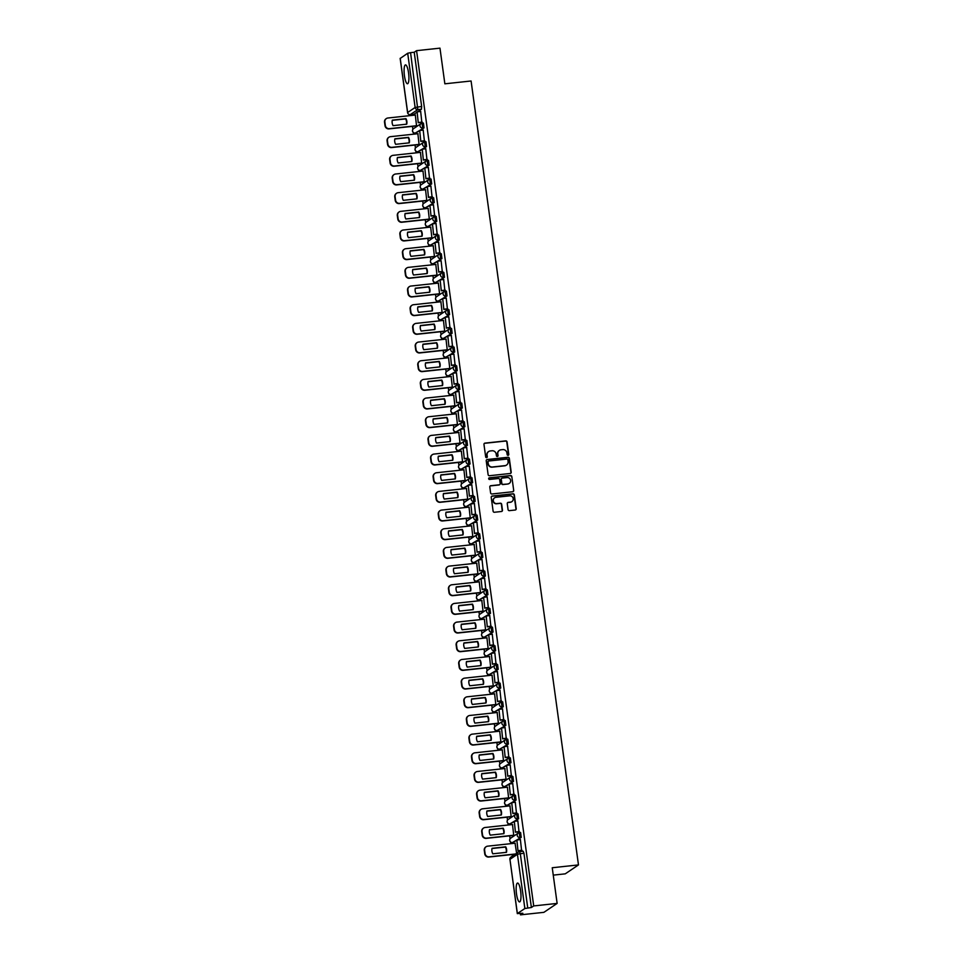 <?xml version="1.0" encoding="UTF-8"?>
<svg xmlns="http://www.w3.org/2000/svg" width="963" height="963" viewBox="0 0 963 963"><rect width="100%" height="100%" fill="white"/><g stroke="black" fill="none" stroke-linecap="round" stroke-linejoin="round"><path stroke-width="1.44" d="M508.079 455.318A0.831 0.807 56 0 0 508.777 454.416L507.068 441.933A1.192 1.156 56 0 0 505.744 440.885L484.967 443.124A1.192 1.156 56 0 0 483.968 444.425L485.677 456.907A0.831 0.807 56 0 0 486.953 457.509A0.831 0.807 56 0 0 487.302 456.727L487.073 455.114A3.816 3.683 56 0 1 490.251 450.961L491.985 450.768A3.816 3.683 56 0 1 496.198 454.127L496.414 455.74A0.831 0.807 56 0 0 497.69 456.354A0.831 0.807 56 0 0 498.04 455.571L497.811 453.958A3.816 3.683 56 0 1 500.989 449.793L502.722 449.613A3.816 3.683 56 0 1 506.935 452.971L507.152 454.584A0.831 0.807 56 0 0 508.079 455.318M508.295 455.27A0.831 0.807 56 0 0 508.512 454.596L506.803 442.113A1.192 1.156 56 0 0 505.479 441.066L484.702 443.305A1.192 1.156 56 0 0 484.329 443.401M486.821 457.581A0.831 0.807 56 0 0 487.037 456.907L487.073 455.114M497.558 456.426A0.831 0.807 56 0 0 497.775 455.752L497.811 453.958M408.565 72.935A9.486 2.215 -96.1 0 0 405.483 64.894A9.486 2.215 -96.1 0 0 404.436 75.716A9.486 2.215 -96.1 0 0 407.518 83.757A9.486 2.215 -96.1 0 0 408.565 72.935M520.634 891.1A9.486 2.215 -96.1 0 0 517.552 883.047A9.486 2.215 -96.1 0 0 516.505 893.881A9.486 2.215 -96.1 0 0 519.587 901.922A9.486 2.215 -96.1 0 0 520.634 891.1M508.067 509.596A1.192 1.156 56 0 0 509.391 510.643L515.217 510.017A1.192 1.156 56 0 0 516.216 508.717L514.314 494.862A1.192 1.156 56 0 0 513.002 493.802L492.213 496.041A1.192 1.156 56 0 0 491.226 497.341L493.116 511.209A1.192 1.156 56 0 0 494.44 512.256L501.482 511.497A1.192 1.156 56 0 0 502.469 510.197L501.663 504.263A1.192 1.156 56 0 0 500.339 503.216L496.848 503.589A3.19 3.082 56 0 1 494.633 497.799A3.19 3.082 56 0 1 495.993 497.305L509.668 495.837A3.19 3.082 56 0 1 511.883 501.627A3.19 3.082 56 0 1 510.534 502.12L508.247 502.361A1.192 1.156 56 0 0 507.26 503.661L508.067 509.596M416.57 50.666L439.971 48.15L444.858 83.817L471.088 80.988L578.474 864.918L552.244 867.747L557.132 903.414L533.719 905.93L416.57 50.666L414.222 52.255L410.575 52.64L417.81 109.613L410.178 114.669M510.209 473.483A1.192 1.156 56 0 0 511.209 472.183L509.307 458.316A1.192 1.156 56 0 0 507.995 457.269L487.206 459.507A1.192 1.156 56 0 0 486.219 460.808L488.121 474.675A1.192 1.156 56 0 0 489.433 475.722L510.209 473.483M511.81 476.589L513.712 490.456A1.192 1.156 56 0 1 512.713 491.744L491.937 493.983A1.192 1.156 56 0 1 490.612 492.936L489.806 487.001A1.192 1.156 56 0 1 490.805 485.701L499.231 484.798A1.192 1.156 56 0 0 500.218 483.498L499.677 479.562A1.192 1.156 56 0 0 498.365 478.515L489.589 479.454A0.831 0.807 56 0 1 489.011 477.949A0.831 0.807 56 0 1 489.373 477.817L510.498 475.541A1.192 1.156 56 0 1 511.81 476.589L513.712 490.456M557.132 903.414L543.902 912.334L520.501 914.85L520.321 913.538M410.876 114.609L411.008 115.512M412.489 126.358L412.886 129.307M413.332 132.545L413.56 134.194M415.041 145.028L415.45 147.977M415.896 151.215L416.112 152.864M417.605 163.698L418.002 166.647M418.448 169.885L418.676 171.534M420.157 182.368L420.566 185.317M421.012 188.555L421.228 190.205M422.721 201.05L423.118 203.987M423.564 207.226L423.792 208.875M425.273 219.72L425.682 222.658M426.128 225.896L426.344 227.545M427.837 238.391L428.234 241.328M428.679 244.566L428.908 246.215M430.389 257.061L430.798 259.998M431.243 263.236L431.46 264.885M432.953 275.731L433.35 278.668M433.795 281.906L434.024 283.555M435.505 294.401L435.914 297.35M436.347 300.576L436.576 302.226M438.069 313.071L438.466 316.02M438.911 319.247L439.14 320.896M440.621 331.741L441.03 334.691M441.463 337.917L441.692 339.566M443.185 350.412L443.582 353.361M444.027 356.587L444.256 358.236M445.737 369.082L446.146 372.031M446.579 375.257L446.808 376.906M448.289 387.752L448.698 390.701M449.143 393.927L449.372 395.576M450.853 406.422L451.25 409.371M451.695 412.597L451.924 414.246M453.404 425.092L453.814 428.041M454.259 431.268L454.476 432.917M455.968 443.762L456.366 446.712M456.811 449.938L457.04 451.587M458.52 462.433L458.93 465.382M459.375 468.62L459.592 470.257M461.084 481.103L461.482 484.052M461.927 487.29L462.156 488.927M463.636 499.773L464.046 502.722M464.491 505.96L464.708 507.597M466.2 518.443L466.598 521.392M467.043 524.63L467.272 526.279M468.752 537.113L469.162 540.062M469.607 543.301L469.824 544.95M471.316 555.783L471.714 558.733M472.159 561.971L472.388 563.62M473.868 574.454L474.278 577.403M474.711 580.641L474.94 582.29M476.432 593.136L476.829 596.073M477.275 599.311L477.504 600.96M478.984 611.806L479.393 614.743M479.827 617.981L480.056 619.63M481.548 630.476L481.945 633.413M482.391 636.651L482.619 638.3M484.1 649.146L484.509 652.083M484.943 655.322L485.171 656.971M486.652 667.816L487.061 670.754M487.507 673.992L487.735 675.641M489.216 686.487L489.613 689.424M490.059 692.662L490.287 694.311M491.768 705.157L492.177 708.106M492.623 711.332L492.839 712.981M494.332 723.827L494.729 726.776M495.175 730.002L495.403 731.651M496.884 742.497L497.293 745.446M497.739 748.672L497.955 750.321M499.448 761.167L499.845 764.116M500.291 767.342L500.519 768.992M502 779.837L502.409 782.787M502.855 786.013L503.071 787.662M504.564 798.508L504.961 801.457M505.406 804.683L505.635 806.332M507.116 817.178L507.525 820.127M507.97 823.353L508.187 825.002M509.68 835.848L510.077 838.797M510.522 842.023L510.751 843.672M512.232 854.518L512.448 856.059M553.256 875.126L565.245 873.838L578.474 864.918M533.719 905.93L531.383 907.507L524.859 908.518L517.372 913.562L522.837 913.273L520.501 914.85M414.222 52.255L421.65 106.472L421.457 109.216L417.653 111.78M416.823 112.334L413.97 114.26L410.322 114.657A2.432 2.347 56 0 1 407.638 112.515L415.125 107.471L407.698 53.254L410.575 52.64M400.235 58.43L407.698 53.254M416.546 125.924L415.318 115.054M421.83 122.325L420.662 111.455M424.394 140.995L423.214 130.125M419.098 144.594L417.87 133.725M426.946 159.665L425.778 148.796M421.662 163.265L420.434 152.395M429.51 178.336L428.33 167.466M424.214 181.935L422.986 171.065M432.062 197.018L430.894 186.136M426.778 200.605L425.55 189.735M434.614 215.688L433.446 204.806M429.329 219.275L428.102 208.405M437.178 234.358L435.998 223.476M431.893 237.945L430.666 227.075M439.73 253.028L438.562 242.146M434.445 256.615L433.218 245.746M442.294 271.698L441.114 260.817M437.009 275.286L435.782 264.416M444.846 290.369L443.678 279.487M439.561 293.956L438.334 283.086M447.41 309.039L446.23 298.157M442.125 312.626L440.885 301.756M449.962 327.709L448.794 316.827M444.677 331.308L443.449 320.426M452.526 346.379L451.346 335.497M447.241 349.978L446.001 339.096M455.078 365.049L453.91 354.167M449.793 368.648L448.565 357.779M457.642 383.719L456.462 372.837M452.357 387.319L451.117 376.449M460.194 402.39L459.026 391.508M454.909 405.989L453.681 395.119M462.758 421.06L461.578 410.178M457.461 424.659L456.233 413.789M465.31 439.73L464.142 428.848M460.025 443.329L458.797 432.459M467.874 458.4L466.694 447.53M462.577 461.999L461.349 451.129M470.426 477.07L469.258 466.2M465.141 480.669L463.913 469.8M472.977 495.74L471.81 484.871M467.693 499.34L466.465 488.47M475.541 514.411L474.362 503.541M470.257 518.01L469.029 507.14M478.093 533.081L476.926 522.211M472.809 536.68L471.581 525.81M480.657 551.751L479.478 540.881M475.373 555.35L474.145 544.48M483.209 570.421L482.042 559.551M477.925 574.02L476.697 563.15M485.773 589.091L484.594 578.221M480.489 592.69L479.249 581.821M488.325 607.773L487.158 596.891M483.041 611.361L481.813 600.491M490.889 626.444L489.71 615.562M485.605 630.031L484.365 619.161M493.441 645.114L492.274 634.232M488.157 648.701L486.929 637.831M496.005 663.784L494.826 652.902M490.721 667.371L489.481 656.501M498.557 682.454L497.39 671.572M493.273 686.041L492.045 675.171M501.121 701.124L499.941 690.242M495.825 704.711L494.597 693.841M503.673 719.794L502.505 708.912M498.389 723.394L497.161 712.512M506.237 738.465L505.057 727.583M500.941 742.064L499.713 731.182M508.789 757.135L507.621 746.253M503.505 760.734L502.277 749.852M511.341 775.805L510.173 764.923M506.057 779.404L504.829 768.534M513.905 794.475L512.725 783.593M508.62 798.074L507.393 787.204M516.457 813.145L515.289 802.263M511.172 816.744L509.945 805.875M519.021 831.815L517.841 820.933M513.736 835.415L512.509 824.545M521.573 850.485L520.405 839.616M516.613 853.242L515.061 843.215M519.382 832.718L520.61 832.562L521.2 837.377L517.408 839.929M516.565 840.494L512.268 842.577M516.83 814.036L518.046 813.891L518.636 818.706L514.844 821.258M514.013 821.824L509.716 823.907M514.266 795.366L515.494 795.221L516.084 800.036L512.292 802.588M511.449 803.154L507.152 805.237M511.714 776.696L512.93 776.551L513.52 781.366L509.728 783.918M508.897 784.484L504.6 786.554M509.15 758.025L510.378 757.881L510.968 762.696L507.176 765.248M506.333 765.814L502.036 767.884M506.598 739.355L507.826 739.211L508.404 744.026L504.612 746.578M503.781 747.144L499.484 749.214M504.046 720.685L505.262 720.541L505.852 725.356L502.06 727.908M501.217 728.473L496.92 730.544M501.482 702.015L502.71 701.871L503.288 706.686L499.496 709.237M498.665 709.803L494.368 711.874M498.93 683.345L500.146 683.2L500.736 688.015L496.944 690.567M496.101 691.133L491.804 693.204M496.366 664.675L497.594 664.53L498.184 669.333L494.38 671.897M493.55 672.463L489.252 674.533M493.814 646.004L495.03 645.86L495.62 650.663L491.828 653.227M490.986 653.793L486.7 655.863M491.25 627.334L492.478 627.19L493.068 631.993L489.264 634.557M488.434 635.123L484.136 637.193M488.698 608.664L489.914 608.508L490.504 613.323L486.712 615.887M485.87 616.452L481.584 618.523M486.134 589.994L487.362 589.838L487.952 594.653L484.148 597.216M483.318 597.782L479.02 599.853M483.582 571.324L484.798 571.167L485.388 575.982L481.596 578.546M480.766 579.112L476.468 581.183M481.019 552.654L482.246 552.497L482.836 557.312L479.044 559.876M478.202 560.43L473.904 562.512M478.467 533.984L479.682 533.827L480.272 538.642L476.48 541.206M475.65 541.76L471.352 543.842M475.903 515.313L477.13 515.157L477.72 519.972L473.928 522.536M473.086 523.09L468.788 525.172M473.351 496.643L474.566 496.487L475.156 501.302L471.364 503.866M470.534 504.419L466.236 506.502M470.787 477.973L472.014 477.817L472.604 482.632L468.812 485.183M467.97 485.749L463.672 487.832M468.235 459.303L469.463 459.146L470.04 463.961L466.248 466.513M465.418 467.079L461.121 469.162M465.671 440.633L466.899 440.476L467.488 445.291L463.697 447.843M462.854 448.409L458.557 450.491M463.119 421.963L464.347 421.806L464.924 426.621L461.133 429.173M460.302 429.739L456.005 431.821M460.567 403.28L461.783 403.136L462.372 407.951L458.581 410.503M457.738 411.069L453.441 413.151M458.003 384.61L459.231 384.466L459.82 389.281L456.017 391.833M455.186 392.398L450.889 394.469M455.451 365.94L456.667 365.796L457.256 370.611L453.465 373.163M452.622 373.728L448.337 375.799M452.887 347.27L454.115 347.125L454.705 351.94L450.901 354.492M450.07 355.058L445.773 357.129M450.335 328.6L451.551 328.455L452.141 333.27L448.349 335.822M447.506 336.388L443.221 338.458M447.771 309.93L448.999 309.785L449.589 314.6L445.785 317.152M444.954 317.718L440.657 319.788M445.219 291.259L446.435 291.115L447.025 295.93L443.233 298.482M442.402 299.048L438.105 301.118M442.655 272.589L443.883 272.445L444.473 277.248L440.681 279.812M439.838 280.377L435.541 282.448M440.103 253.919L441.319 253.775L441.909 258.578L438.117 261.142M437.286 261.707L432.989 263.778M437.539 235.249L438.767 235.104L439.357 239.907L435.565 242.471M434.722 243.037L430.425 245.108M434.987 216.579L436.203 216.434L436.793 221.237L433.001 223.801M432.17 224.367L427.873 226.437M432.423 197.909L433.651 197.752L434.241 202.567L430.449 205.131M429.606 205.697L425.309 207.767M429.871 179.238L431.099 179.082L431.677 183.897L427.885 186.461M427.054 187.027L422.757 189.097M427.307 160.568L428.535 160.412L429.125 165.227L425.333 167.791M424.49 168.356L420.193 170.427M424.755 141.898L425.983 141.742L426.561 146.557L422.769 149.121M421.938 149.674L417.641 151.757M422.203 123.228L423.419 123.071L424.009 127.886L420.217 130.45M419.374 131.004L415.077 133.087M531.383 907.507L523.956 853.29L523.162 851.232L519.587 851.641M499.243 450.479A3.816 3.683 56 0 0 497.546 454.139M488.506 451.635A3.816 3.683 56 0 0 486.809 455.294M510.583 473.375A1.192 1.156 56 0 0 510.944 472.364L509.042 458.496A1.192 1.156 56 0 0 507.73 457.449L486.941 459.688A1.192 1.156 56 0 0 486.58 459.796M507.862 459.784A0.831 0.807 56 0 0 506.947 459.05L488.71 461.012A0.831 0.807 56 0 0 488.012 461.927L488.241 463.624A3.816 3.683 56 0 0 492.454 466.995L504.925 465.647A3.816 3.683 56 0 0 508.103 461.494L507.862 459.784M488.229 461.253A0.831 0.807 56 0 0 487.747 462.108L488.012 461.927M506.406 465.141A3.816 3.683 56 0 1 504.66 465.827L492.189 467.163A3.816 3.683 56 0 1 487.976 463.805L487.747 462.108M513.086 491.648A1.192 1.156 56 0 0 513.448 490.624M499.592 484.69A1.192 1.156 56 0 1 498.966 484.979L490.54 485.882A1.192 1.156 56 0 0 490.167 485.99M511.546 476.769A1.192 1.156 56 0 0 510.234 475.722L489.108 477.997A0.831 0.807 56 0 0 488.891 478.045M507.97 483.859A3.19 3.082 56 0 0 510.45 479.658A3.19 3.082 56 0 0 507.116 477.576L502.289 478.093A1.192 1.156 56 0 0 501.302 479.393L501.831 483.33A1.192 1.156 56 0 0 503.155 484.377L507.706 484.04A3.19 3.082 56 0 0 509.198 483.45M501.663 478.37A1.192 1.156 56 0 0 501.037 479.574L501.302 479.393M507.706 484.04L502.891 484.558A1.192 1.156 56 0 1 501.579 483.498L501.037 479.574M511.75 501.711A3.19 3.082 56 0 1 510.27 502.301L507.983 502.542A1.192 1.156 56 0 0 507.621 502.65M494.501 497.895A3.19 3.082 56 0 0 496.583 503.769L496.848 503.589M501.843 511.389A1.192 1.156 56 0 0 502.205 510.378L501.398 504.443A1.192 1.156 56 0 0 500.074 503.396L496.583 503.769M515.59 509.909A1.192 1.156 56 0 0 515.951 508.897L514.049 495.03A1.192 1.156 56 0 0 512.737 493.983L491.949 496.222A1.192 1.156 56 0 0 491.587 496.33M416.666 125.912L389.028 128.886A3.647 3.527 -124 0 1 385.007 125.684L384.526 122.205A3.647 3.527 56 0 1 386.187 118.69M406.422 124.203A7.548 7.283 56 0 0 405.628 118.906L392.266 120.339M421.999 122.313L418.243 122.71L417.123 111.828L420.771 111.443M418.592 122.482L422.227 122.096M418.243 122.71L417.123 111.828M416.943 125.684L389.365 128.657A3.647 3.527 -124 0 1 385.344 125.443L384.875 121.976A3.647 3.527 56 0 1 387.908 118.004L415.486 115.03M405.965 118.666L392.314 120.146A7.548 7.283 -124 0 0 393.06 125.647L406.723 124.179A7.548 7.283 56 0 0 405.965 118.666L405.628 118.906M419.218 144.582L391.58 147.556A3.647 3.527 -124 0 1 387.559 144.354L387.09 140.875A3.647 3.527 56 0 1 388.751 137.36M408.986 142.885A7.548 7.283 56 0 0 408.18 137.577L394.818 139.009M424.563 140.983L420.795 141.38L419.687 130.499L423.335 130.113M421.144 141.152L424.791 140.767M420.795 141.38L419.687 130.499M419.507 144.354L391.929 147.327A3.647 3.527 -124 0 1 387.908 144.113L387.427 140.646A3.647 3.527 56 0 1 390.46 136.674L418.05 133.701M408.529 137.348L394.866 138.816A7.548 7.283 -124 0 0 395.624 144.318L409.287 142.849A7.548 7.283 56 0 0 408.529 137.348L408.18 137.577M421.782 163.253L394.144 166.226A3.647 3.527 -124 0 1 390.123 163.024L389.642 159.545A3.647 3.527 56 0 1 391.303 156.03M411.538 161.555A7.548 7.283 56 0 0 410.744 156.247L397.382 157.679M427.115 159.653L423.359 160.063L422.239 149.169L425.887 148.784M423.696 159.822L427.343 159.437M423.359 160.063L422.239 149.169M422.059 163.024L394.481 165.997A3.647 3.527 -124 0 1 390.46 162.795L389.991 159.316A3.647 3.527 56 0 1 393.024 155.344L420.602 152.371M411.081 156.018L397.418 157.487A7.548 7.283 -124 0 0 398.176 162.988L411.839 161.519A7.548 7.283 56 0 0 411.081 156.018L410.744 156.247M424.334 181.923L396.696 184.908A3.647 3.527 -124 0 1 392.675 181.694L392.194 178.215A3.647 3.527 56 0 1 393.867 174.7M414.102 180.225A7.548 7.283 56 0 0 413.296 174.917L399.934 176.349M429.679 178.324L425.911 178.733L424.803 167.839L428.451 167.454M426.26 178.492L429.907 178.107M425.911 178.733L424.803 167.839M424.623 181.694L397.045 184.667A3.647 3.527 -124 0 1 393.024 181.465L392.543 177.986A3.647 3.527 56 0 1 395.576 174.014L423.154 171.041M413.645 174.688L399.982 176.157A7.548 7.283 -124 0 0 400.74 181.658L414.403 180.189A7.548 7.283 56 0 0 413.645 174.688L413.296 174.917M426.886 200.593L399.248 203.578A3.647 3.527 -124 0 1 395.227 200.364L394.758 196.897A3.647 3.527 56 0 1 396.419 193.37M416.654 198.896A7.548 7.283 56 0 0 415.86 193.587L402.498 195.032M432.231 196.994L428.475 197.403L427.355 186.509L431.003 186.124M428.812 197.162L432.459 196.777M428.475 197.403L427.355 186.509M427.175 200.364L399.597 203.337A3.647 3.527 -124 0 1 395.576 200.135L395.107 196.657A3.647 3.527 56 0 1 398.14 192.684L425.718 189.723M416.197 193.358L402.534 194.827A7.548 7.283 -124 0 0 403.292 200.328L416.955 198.859A7.548 7.283 56 0 0 416.197 193.358L415.86 193.587M429.45 219.263L401.812 222.248A3.647 3.527 -124 0 1 397.791 219.034L397.31 215.568A3.647 3.527 56 0 1 398.983 212.041M419.218 217.566A7.548 7.283 56 0 0 418.411 212.257L405.05 213.702M434.795 215.664L431.027 216.073L429.919 205.191L433.567 204.794M431.376 215.832L435.023 215.447M431.027 216.073L429.919 205.191M429.739 219.034L402.149 222.008A3.647 3.527 -124 0 1 398.128 218.806L397.659 215.327A3.647 3.527 56 0 1 400.692 211.354L428.27 208.393M418.761 212.029L405.098 213.497A7.548 7.283 -124 0 0 405.856 218.998L419.507 217.53A7.548 7.283 56 0 0 418.761 212.029L418.411 212.257M432.002 237.933L404.364 240.919A3.647 3.527 -124 0 1 400.343 237.705L399.874 234.238A3.647 3.527 56 0 1 401.535 230.711M421.77 236.236A7.548 7.283 56 0 0 420.975 230.927L407.614 232.372M437.346 234.334L433.591 234.743L432.471 223.861L436.119 223.464M433.928 234.503L437.575 234.117M433.591 234.743L432.471 223.861M432.291 237.717L404.713 240.678A3.647 3.527 -124 0 1 400.692 237.476L400.211 233.997A3.647 3.527 56 0 1 403.256 230.025L430.834 227.063M421.313 230.699L407.65 232.167A7.548 7.283 -124 0 0 408.408 237.668L422.071 236.2A7.548 7.283 56 0 0 421.313 230.699L420.975 230.927M434.566 256.603L406.928 259.589A3.647 3.527 -124 0 1 402.907 256.375L402.426 252.908A3.647 3.527 56 0 1 404.099 249.381M424.334 254.906A7.548 7.283 56 0 0 423.527 249.598L410.166 251.042M439.91 253.004L436.143 253.413L435.035 242.532L438.671 242.134M436.492 253.185L440.139 252.788M436.143 253.413L435.035 242.532M434.855 256.387L407.265 259.348A3.647 3.527 -124 0 1 403.244 256.146L402.775 252.667A3.647 3.527 56 0 1 405.808 248.707L433.386 245.734M423.876 249.369L410.214 250.837A7.548 7.283 -124 0 0 410.96 256.339L424.623 254.87A7.548 7.283 56 0 0 423.876 249.369L423.527 249.598M437.118 275.274L409.48 278.259A3.647 3.527 -124 0 1 405.459 275.045L404.99 271.578A3.647 3.527 56 0 1 406.651 268.063M426.886 273.576A7.548 7.283 56 0 0 426.091 268.268L412.718 269.712M442.462 271.674L438.707 272.084L437.587 261.202L441.235 260.804M439.044 271.855L442.691 271.458M438.707 272.084L437.587 261.202M437.407 275.057L409.829 278.018A3.647 3.527 -124 0 1 405.808 274.816L405.327 271.337A3.647 3.527 56 0 1 408.372 267.377L435.95 264.404M426.428 268.039L412.766 269.508A7.548 7.283 -124 0 0 413.524 275.009L427.187 273.54A7.548 7.283 56 0 0 426.428 268.039L426.091 268.268M439.682 293.944L412.044 296.929A3.647 3.527 -124 0 1 408.023 293.715L407.542 290.248A3.647 3.527 56 0 1 409.215 286.733M429.45 292.246A7.548 7.283 56 0 0 428.643 286.938L415.282 288.382M445.026 290.344L441.259 290.754L440.151 279.872L443.787 279.475M441.608 290.525L445.255 290.128M441.259 290.754L440.151 279.872M439.971 293.727L412.381 296.7A3.647 3.527 -124 0 1 408.36 293.486L407.891 290.007A3.647 3.527 56 0 1 410.924 286.047L438.502 283.074M428.992 286.709L415.33 288.178A7.548 7.283 -124 0 0 416.076 293.691L429.739 292.21A7.548 7.283 56 0 0 428.992 286.709L428.643 286.938M442.234 312.614L414.596 315.599A3.647 3.527 -124 0 1 410.575 312.385L410.106 308.918A3.647 3.527 56 0 1 411.767 305.403M432.002 310.917A7.548 7.283 56 0 0 431.207 305.608L417.834 307.053M447.578 309.015L443.823 309.424L442.703 298.542L446.351 298.145M444.16 309.195L447.807 308.798M443.823 309.424L442.703 298.542M442.523 312.397L414.945 315.37A3.647 3.527 -124 0 1 410.924 312.156L410.443 308.69A3.647 3.527 56 0 1 413.488 304.717L441.066 301.744M431.544 305.379L417.882 306.848A7.548 7.283 -124 0 0 418.64 312.361L432.303 310.88A7.548 7.283 56 0 0 431.544 305.379L431.207 305.608M444.798 331.284L417.16 334.269A3.647 3.527 -124 0 1 413.139 331.055L412.658 327.589A3.647 3.527 56 0 1 414.319 324.074M434.566 329.587A7.548 7.283 56 0 0 433.759 324.278L420.398 325.723M450.142 327.685L446.375 328.094L445.255 317.212L448.902 316.815M446.724 327.865L450.371 327.468M446.375 328.094L445.255 317.212M445.075 331.067L417.497 334.041A3.647 3.527 -124 0 1 413.476 330.827L413.007 327.36A3.647 3.527 56 0 1 416.04 323.387L443.618 320.414M434.108 324.05L420.446 325.518A7.548 7.283 -124 0 0 421.192 331.031L434.855 329.551A7.548 7.283 56 0 0 434.108 324.05L433.759 324.278M447.35 349.966L419.712 352.94A3.647 3.527 -124 0 1 415.691 349.725L415.222 346.259A3.647 3.527 56 0 1 416.883 342.744M437.118 348.257A7.548 7.283 56 0 0 436.323 342.948L422.95 344.393M452.694 346.355L448.939 346.764L447.819 335.882L451.466 335.485M449.276 346.536L452.923 346.138M448.939 346.764L447.819 335.882M447.639 349.738L420.061 352.711A3.647 3.527 -124 0 1 416.04 349.497L415.559 346.03A3.647 3.527 56 0 1 418.604 342.058L446.182 339.084M436.66 342.72L422.998 344.188A7.548 7.283 -124 0 0 423.756 349.701L437.419 348.221A7.548 7.283 56 0 0 436.66 342.72L436.323 342.948M449.914 368.636L422.276 371.61A3.647 3.527 -124 0 1 418.255 368.396L417.773 364.929A3.647 3.527 56 0 1 419.435 361.414M439.67 366.927A7.548 7.283 56 0 0 438.875 361.619L425.514 363.063M455.258 365.025L451.491 365.434L450.371 354.553L454.018 354.155M451.84 365.206L455.487 364.808M451.491 365.434L450.371 354.553M450.19 368.408L422.613 371.381A3.647 3.527 -124 0 1 418.592 368.167L418.123 364.7A3.647 3.527 56 0 1 421.156 360.728L448.734 357.755M439.224 361.39L425.562 362.858A7.548 7.283 -124 0 0 426.308 368.372L439.971 366.891A7.548 7.283 56 0 0 439.224 361.39L438.875 361.619M452.466 387.307L424.827 390.28A3.647 3.527 -124 0 1 420.807 387.066L420.337 383.599A3.647 3.527 56 0 1 421.999 380.084M442.234 385.597A7.548 7.283 56 0 0 441.427 380.289L428.066 381.733M457.81 383.695L454.055 384.105L452.935 373.223L456.582 372.825M454.392 383.876L458.039 383.479M454.055 384.105L452.935 373.223M452.754 387.078L425.177 390.051A3.647 3.527 -124 0 1 421.156 386.837L420.675 383.37A3.647 3.527 56 0 1 423.708 379.398L451.298 376.425M441.776 380.06L428.114 381.529A7.548 7.283 -124 0 0 428.872 387.042L442.535 385.561A7.548 7.283 56 0 0 441.776 380.06L441.427 380.289M455.03 405.977L427.391 408.95A3.647 3.527 -124 0 1 423.371 405.736L422.889 402.269A3.647 3.527 56 0 1 424.551 398.754M444.786 404.267A7.548 7.283 56 0 0 443.991 398.959L430.63 400.403M460.362 402.365L456.606 402.775L455.487 391.893L459.134 391.496M456.956 402.546L460.591 402.149M456.606 402.775L455.487 391.893M455.306 405.748L427.728 408.721A3.647 3.527 -124 0 1 423.708 405.507L423.239 402.04A3.647 3.527 56 0 1 426.272 398.068L453.85 395.095M444.328 398.73L430.678 400.199A7.548 7.283 -124 0 0 431.424 405.712L445.087 404.243A7.548 7.283 56 0 0 444.328 398.73L443.991 398.959M457.581 424.647L429.943 427.62A3.647 3.527 -124 0 1 425.923 424.406L425.453 420.939A3.647 3.527 56 0 1 427.115 417.424M447.35 422.938A7.548 7.283 56 0 0 446.543 417.629L433.181 419.074M462.926 421.048L459.158 421.445L458.051 410.563L461.698 410.166M459.507 421.216L463.155 420.819M459.158 421.445L458.051 410.563M457.87 424.418L430.292 427.391A3.647 3.527 -124 0 1 426.272 424.177L425.79 420.711A3.647 3.527 56 0 1 428.824 416.738L456.414 413.765M446.892 417.4L433.23 418.869A7.548 7.283 -124 0 0 433.988 424.382L447.651 422.913A7.548 7.283 56 0 0 446.892 417.4L446.543 417.629M460.145 443.317L432.507 446.29A3.647 3.527 -124 0 1 428.487 443.076L428.005 439.61A3.647 3.527 56 0 1 429.667 436.095M449.902 441.608A7.548 7.283 56 0 0 449.107 436.311L435.745 437.744M465.478 439.718L461.722 440.115L460.603 429.233L464.25 428.836M462.059 439.886L465.707 439.489M461.722 440.115L460.603 429.233M460.422 443.088L432.844 446.062A3.647 3.527 -124 0 1 428.824 442.848L428.354 439.381A3.647 3.527 56 0 1 431.388 435.408L458.966 432.435M449.444 436.07L435.782 437.551A7.548 7.283 -124 0 0 436.54 443.052L450.203 441.584A7.548 7.283 56 0 0 449.444 436.07L449.107 436.311M462.697 461.987L435.059 464.96A3.647 3.527 -124 0 1 431.039 461.759L430.557 458.28A3.647 3.527 56 0 1 432.231 454.765M452.466 460.278A7.548 7.283 56 0 0 451.659 454.981L438.297 456.414M468.042 458.388L464.274 458.785L463.167 447.903L466.814 447.518M464.623 458.557L468.271 458.159M464.274 458.785L463.167 447.903M462.986 461.759L435.408 464.732A3.647 3.527 -124 0 1 431.388 461.518L430.906 458.051A3.647 3.527 56 0 1 433.94 454.079L461.518 451.105M452.008 454.741L438.346 456.221A7.548 7.283 -124 0 0 439.104 461.722L452.766 460.254A7.548 7.283 56 0 0 452.008 454.741L451.659 454.981M465.249 480.657L437.611 483.631A3.647 3.527 -124 0 1 433.591 480.429L433.121 476.95A3.647 3.527 56 0 1 434.782 473.435M455.018 478.948A7.548 7.283 56 0 0 454.223 473.652L440.861 475.084M470.594 477.058L466.838 477.455L465.719 466.574L469.366 466.188M467.175 477.227L470.823 476.829M466.838 477.455L465.719 466.574M465.538 480.429L437.96 483.402A3.647 3.527 -124 0 1 433.94 480.188L433.47 476.721A3.647 3.527 56 0 1 436.504 472.749L464.082 469.775M454.56 473.411L440.898 474.891A7.548 7.283 -124 0 0 441.656 480.393L455.318 478.924A7.548 7.283 56 0 0 454.56 473.411L454.223 473.652M467.813 499.328L440.175 502.301A3.647 3.527 -124 0 1 436.155 499.099L435.673 495.62A3.647 3.527 56 0 1 437.346 492.105M457.581 497.618A7.548 7.283 56 0 0 456.775 492.322L443.413 493.754M473.158 495.728L469.39 496.126L468.283 485.244L471.93 484.858M469.739 495.897L473.387 495.5M469.39 496.126L468.283 485.244M468.102 499.099L440.512 502.072A3.647 3.527 -124 0 1 436.492 498.858L436.022 495.391A3.647 3.527 56 0 1 439.056 491.419L466.634 488.446M457.124 492.081L443.462 493.562A7.548 7.283 -124 0 0 444.22 499.063L457.87 497.594A7.548 7.283 56 0 0 457.124 492.081L456.775 492.322M470.365 517.998L442.727 520.971A3.647 3.527 -124 0 1 438.707 517.769L438.237 514.29A3.647 3.527 56 0 1 439.898 510.775M460.133 516.288A7.548 7.283 56 0 0 459.339 510.992L445.977 512.424M475.71 514.398L471.954 514.796L470.835 503.914L474.482 503.529M472.291 514.567L475.939 514.182M471.954 514.796L470.835 503.914M470.654 517.769L443.076 520.742A3.647 3.527 -124 0 1 439.056 517.528L438.574 514.061A3.647 3.527 56 0 1 441.62 510.089L469.198 507.116M459.676 510.751L446.013 512.232A7.548 7.283 -124 0 0 446.772 517.733L460.434 516.264A7.548 7.283 56 0 0 459.676 510.751L459.339 510.992M472.929 536.668L445.291 539.641A3.647 3.527 -124 0 1 441.271 536.439L440.789 532.96A3.647 3.527 56 0 1 442.462 529.445M462.697 534.971A7.548 7.283 56 0 0 461.891 529.662L448.529 531.095M478.274 533.069L474.506 533.466L473.399 522.584L477.046 522.199M474.855 533.237L478.503 532.852M474.506 533.466L473.399 522.584M473.218 536.439L445.628 539.412A3.647 3.527 -124 0 1 441.608 536.198L441.138 532.732A3.647 3.527 56 0 1 444.172 528.759L471.75 525.786M462.24 529.421L448.577 530.902A7.548 7.283 -124 0 0 449.324 536.403L462.986 534.934A7.548 7.283 56 0 0 462.24 529.421L461.891 529.662M475.481 555.338L447.843 558.311A3.647 3.527 -124 0 1 443.823 555.109L443.353 551.63A3.647 3.527 56 0 1 445.014 548.116M465.249 553.641A7.548 7.283 56 0 0 464.455 548.332L451.081 549.765M480.826 551.739L477.07 552.148L475.951 541.254L479.598 540.869M477.407 551.907L481.055 551.522M477.07 552.148L475.951 541.254M475.77 555.109L448.192 558.083A3.647 3.527 -124 0 1 444.172 554.869L443.69 551.402A3.647 3.527 56 0 1 446.736 547.429L474.314 544.456M464.792 548.103L451.129 549.572A7.548 7.283 -124 0 0 451.888 555.073L465.55 553.605A7.548 7.283 56 0 0 464.792 548.103L464.455 548.332M478.045 574.008L450.407 576.981A3.647 3.527 -124 0 1 446.387 573.779L445.905 570.301A3.647 3.527 56 0 1 447.578 566.786M467.813 572.311A7.548 7.283 56 0 0 467.007 567.002L453.645 568.435M483.39 570.409L479.622 570.818L478.515 559.924L482.15 559.539M479.971 570.578L483.619 570.192M479.622 570.818L478.515 559.924M478.334 573.779L450.744 576.753A3.647 3.527 -124 0 1 446.724 573.551L446.254 570.072A3.647 3.527 56 0 1 449.288 566.1L476.866 563.126M467.356 566.774L453.693 568.242A7.548 7.283 -124 0 0 454.44 573.743L468.102 572.275A7.548 7.283 56 0 0 467.356 566.774L467.007 567.002M480.597 592.678L452.959 595.664A3.647 3.527 -124 0 1 448.939 592.45L448.469 588.983A3.647 3.527 56 0 1 450.13 585.456M470.365 590.981A7.548 7.283 56 0 0 469.571 585.673L456.197 587.117M485.942 589.079L482.186 589.488L481.067 578.594L484.714 578.209M482.523 589.248L486.171 588.862M482.186 589.488L481.067 578.594M480.886 592.45L453.308 595.423A3.647 3.527 -124 0 1 449.288 592.221L448.806 588.742A3.647 3.527 56 0 1 451.852 584.77L479.43 581.808M469.908 585.444L456.245 586.912A7.548 7.283 -124 0 0 457.004 592.414L470.666 590.945A7.548 7.283 56 0 0 469.908 585.444L469.571 585.673M483.161 611.349L455.523 614.334A3.647 3.527 -124 0 1 451.503 611.12L451.021 607.653A3.647 3.527 56 0 1 452.682 604.126M472.929 609.651A7.548 7.283 56 0 0 472.123 604.343L458.761 605.787M488.506 607.749L484.738 608.159L483.619 597.277L487.266 596.879M485.087 607.918L488.735 607.533M484.738 608.159L483.619 597.277M483.438 611.12L455.86 614.093A3.647 3.527 -124 0 1 451.84 610.891L451.37 607.412A3.647 3.527 56 0 1 454.404 603.44L481.982 600.479M472.472 604.114L458.809 605.583A7.548 7.283 -124 0 0 459.556 611.084L473.218 609.615A7.548 7.283 56 0 0 472.472 604.114L472.123 604.343M485.713 630.019L458.075 633.004A3.647 3.527 -124 0 1 454.055 629.79L453.585 626.323A3.647 3.527 56 0 1 455.246 622.796M475.481 628.321A7.548 7.283 56 0 0 474.687 623.013L461.313 624.457M491.058 626.419L487.302 626.829L486.183 615.947L489.83 615.55M487.639 626.588L491.286 626.203M487.302 626.829L486.183 615.947M486.002 629.802L458.424 632.763A3.647 3.527 -124 0 1 454.404 629.561L453.922 626.082A3.647 3.527 56 0 1 456.968 622.11L484.545 619.149M475.024 622.784L461.361 624.253A7.548 7.283 -124 0 0 462.12 629.754L475.782 628.285A7.548 7.283 56 0 0 475.024 622.784L474.687 623.013M488.277 648.689L460.639 651.674A3.647 3.527 -124 0 1 456.618 648.46L456.137 644.993A3.647 3.527 56 0 1 457.798 641.466M478.033 646.992A7.548 7.283 56 0 0 477.239 641.683L463.877 643.128M493.622 645.09L489.854 645.499L488.735 634.617L492.382 634.22M490.203 645.258L493.85 644.873M489.854 645.499L488.735 634.617M488.554 648.472L460.976 651.433A3.647 3.527 -124 0 1 456.956 648.231L456.486 644.753A3.647 3.527 56 0 1 459.52 640.792L487.097 637.819M477.588 641.454L463.925 642.923A7.548 7.283 -124 0 0 464.672 648.424L478.334 646.955A7.548 7.283 56 0 0 477.588 641.454L477.239 641.683M490.829 667.359L463.191 670.344A3.647 3.527 -124 0 1 459.17 667.13L458.701 663.663A3.647 3.527 56 0 1 460.362 660.137M480.597 665.662A7.548 7.283 56 0 0 479.791 660.353L466.429 661.798M496.174 663.76L492.418 664.169L491.299 653.287L494.946 652.89M492.755 663.94L496.402 663.543M492.418 664.169L491.299 653.287M491.118 667.142L463.54 670.104A3.647 3.527 -124 0 1 459.52 666.902L459.038 663.423A3.647 3.527 56 0 1 462.071 659.462L489.661 656.489M480.14 660.124L466.477 661.593A7.548 7.283 -124 0 0 467.236 667.094L480.898 665.626A7.548 7.283 56 0 0 480.14 660.124L479.791 660.353M493.393 686.029L465.755 689.014A3.647 3.527 -124 0 1 461.734 685.8L461.253 682.334A3.647 3.527 56 0 1 462.914 678.819M483.149 684.332A7.548 7.283 56 0 0 482.355 679.023L468.993 680.468M498.726 682.43L494.97 682.839L493.85 671.957L497.498 671.56M495.319 682.611L498.954 682.213M494.97 682.839L493.85 671.957M493.67 685.812L466.092 688.786A3.647 3.527 -124 0 1 462.071 685.572L461.602 682.093A3.647 3.527 56 0 1 464.635 678.133L492.213 675.159M482.704 678.795L469.041 680.263A7.548 7.283 -124 0 0 469.788 685.776L483.45 684.296A7.548 7.283 56 0 0 482.704 678.795L482.355 679.023M495.945 704.699L468.307 707.685A3.647 3.527 -124 0 1 464.286 704.471L463.817 701.004A3.647 3.527 56 0 1 465.478 697.489M485.713 703.002A7.548 7.283 56 0 0 484.907 697.694L471.545 699.138M501.29 701.1L497.522 701.509L496.414 690.627L500.062 690.23M497.871 701.281L501.518 700.883M497.522 701.509L496.414 690.627M496.234 704.483L468.656 707.456A3.647 3.527 -124 0 1 464.635 704.242L464.154 700.775A3.647 3.527 56 0 1 467.187 696.803L494.777 693.829M485.256 697.465L471.593 698.933A7.548 7.283 -124 0 0 472.351 704.447L486.014 702.966A7.548 7.283 56 0 0 485.256 697.465L484.907 697.694M498.509 723.369L470.871 726.355A3.647 3.527 -124 0 1 466.85 723.141L466.369 719.674A3.647 3.527 56 0 1 468.03 716.159M488.265 721.672A7.548 7.283 56 0 0 487.471 716.364L474.109 717.808M503.842 719.77L500.086 720.18L498.966 709.298L502.614 708.9M500.423 719.951L504.07 719.554M500.086 720.18L498.966 709.298M498.786 723.153L471.208 726.126A3.647 3.527 -124 0 1 467.187 722.912L466.718 719.445A3.647 3.527 56 0 1 469.751 715.473L497.329 712.5M487.808 716.135L474.157 717.604A7.548 7.283 -124 0 0 474.903 723.117L488.566 721.636A7.548 7.283 56 0 0 487.808 716.135L487.471 716.364M501.061 742.052L473.423 745.025A3.647 3.527 -124 0 1 469.402 741.811L468.921 738.344A3.647 3.527 56 0 1 470.594 734.829M490.829 740.342A7.548 7.283 56 0 0 490.023 735.034L476.661 736.478M506.406 738.44L502.638 738.85L501.53 727.968L505.178 727.571M502.987 738.621L506.634 738.224M502.638 738.85L501.53 727.968M501.35 741.823L473.772 744.796A3.647 3.527 -124 0 1 469.751 741.582L469.27 738.115A3.647 3.527 56 0 1 472.303 734.143L499.881 731.17M490.372 734.805L476.709 736.274A7.548 7.283 -124 0 0 477.467 741.787L491.13 740.306A7.548 7.283 56 0 0 490.372 734.805L490.023 735.034M503.613 760.722L475.975 763.695A3.647 3.527 -124 0 1 471.954 760.481L471.485 757.014A3.647 3.527 56 0 1 473.146 753.499M493.381 759.013A7.548 7.283 56 0 0 492.587 753.704L479.225 755.148M508.958 757.111L505.202 757.52L504.082 746.638L507.73 746.241M505.539 757.291L509.186 756.894M505.202 757.52L504.082 746.638M503.902 760.493L476.324 763.466A3.647 3.527 -124 0 1 472.303 760.252L471.834 756.786A3.647 3.527 56 0 1 474.867 752.813L502.445 749.84M492.924 753.475L479.261 754.944A7.548 7.283 -124 0 0 480.019 760.457L493.682 758.976A7.548 7.283 56 0 0 492.924 753.475L492.587 753.704M506.177 779.392L478.539 782.365A3.647 3.527 -124 0 1 474.518 779.151L474.037 775.684A3.647 3.527 56 0 1 475.71 772.17M495.945 777.683A7.548 7.283 56 0 0 495.138 772.374L481.777 773.819M511.522 775.781L507.754 776.19L506.646 765.308L510.294 764.911M508.103 775.961L511.75 775.564M507.754 776.19L506.646 765.308M506.466 779.163L478.876 782.137A3.647 3.527 -124 0 1 474.855 778.923L474.386 775.456A3.647 3.527 56 0 1 477.419 771.483L504.997 768.51M495.488 772.145L481.825 773.614A7.548 7.283 -124 0 0 482.583 779.127L496.234 777.647A7.548 7.283 56 0 0 495.488 772.145L495.138 772.374M508.729 798.062L481.091 801.035A3.647 3.527 -124 0 1 477.07 797.821L476.601 794.355A3.647 3.527 56 0 1 478.262 790.84M498.497 796.353A7.548 7.283 56 0 0 497.702 791.044L484.341 792.489M514.073 794.451L510.318 794.86L509.198 783.978L512.846 783.581M510.655 794.631L514.302 794.234M510.318 794.86L509.198 783.978M509.018 797.833L481.44 800.807A3.647 3.527 -124 0 1 477.419 797.593L476.938 794.126A3.647 3.527 56 0 1 479.983 790.154L507.561 787.18M498.04 790.816L484.377 792.284A7.548 7.283 -124 0 0 485.135 797.797L498.798 796.329A7.548 7.283 56 0 0 498.04 790.816L497.702 791.044M511.293 816.732L483.655 819.706A3.647 3.527 -124 0 1 479.634 816.492L479.153 813.025A3.647 3.527 56 0 1 480.826 809.51M501.061 815.023A7.548 7.283 56 0 0 500.254 809.714L486.893 811.159M516.637 813.133L512.87 813.53L511.762 802.648L515.41 802.251M513.219 813.302L516.866 812.904M512.87 813.53L511.762 802.648M511.582 816.504L483.992 819.477A3.647 3.527 -124 0 1 479.971 816.263L479.502 812.796A3.647 3.527 56 0 1 482.535 808.824L510.113 805.85M500.604 809.486L486.941 810.954A7.548 7.283 -124 0 0 487.687 816.468L501.35 814.999A7.548 7.283 56 0 0 500.604 809.486L500.254 809.714M513.845 835.403L486.207 838.376A3.647 3.527 -124 0 1 482.186 835.162L481.717 831.695A3.647 3.527 56 0 1 483.378 828.18M503.613 833.693A7.548 7.283 56 0 0 502.818 828.385L489.445 829.829M519.189 831.803L515.434 832.201L514.314 821.319L517.962 820.921M515.771 831.972L519.418 831.575M515.434 832.201L514.314 821.319M514.134 835.174L486.556 838.147A3.647 3.527 -124 0 1 482.535 834.933L482.054 831.466A3.647 3.527 56 0 1 485.099 827.494L512.677 824.521M503.155 828.156L489.493 829.637A7.548 7.283 -124 0 0 490.251 835.138L503.914 833.669A7.548 7.283 56 0 0 503.155 828.156L502.818 828.385M515.193 854.205L488.771 857.046A3.647 3.527 -124 0 1 484.75 853.832L484.269 850.365A3.647 3.527 56 0 1 485.942 846.85M506.177 852.363A7.548 7.283 56 0 0 505.37 847.067L492.009 848.499M521.753 850.473L517.986 850.871L516.878 839.989L520.514 839.592M518.335 850.642L521.982 850.245M517.986 850.871L516.878 839.989M515.542 853.964L489.108 856.817A3.647 3.527 -124 0 1 485.087 853.603L484.618 850.136A3.647 3.527 56 0 1 487.651 846.164L515.229 843.191M505.719 846.826L492.057 848.307A7.548 7.283 -124 0 0 492.803 853.808L506.466 852.339A7.548 7.283 56 0 0 505.719 846.826L505.37 847.067M524.859 908.518L517.432 854.301L509.945 859.345L517.372 913.562M421.457 109.216L417.81 109.613A2.432 2.347 56 0 1 415.125 107.471L421.65 106.472M400.211 58.298L407.662 112.647M521.2 837.377L512.412 842.565A2.432 2.347 -124 0 1 509.74 840.422A2.432 2.347 56 0 1 510.727 838.147A2.432 2.432 0 0 0 512.352 842.589L513.64 842.444M518.636 818.706L509.86 823.895A2.432 2.347 -124 0 1 507.176 821.752A2.432 2.347 56 0 1 508.175 819.477A2.432 2.432 0 0 0 509.788 823.919L511.088 823.774M516.084 800.036L507.296 805.224A2.432 2.347 -124 0 1 504.624 803.082A2.432 2.347 56 0 1 505.611 800.807A2.432 2.432 0 0 0 507.236 805.249L508.524 805.104M513.52 781.366L504.744 786.554A2.432 2.347 -124 0 1 502.06 784.412A2.432 2.347 56 0 1 503.059 782.137A2.432 2.432 0 0 0 504.672 786.578L505.972 786.434M510.968 762.696L502.192 767.872A2.432 2.347 -124 0 1 499.508 765.741A2.432 2.347 56 0 1 500.495 763.466A2.432 2.432 0 0 0 502.12 767.908L503.408 767.764M508.404 744.026L499.628 749.202A2.432 2.347 -124 0 1 496.944 747.071A2.432 2.347 56 0 1 497.943 744.796A2.432 2.432 0 0 0 499.568 749.238L500.856 749.094M505.852 725.356L497.077 730.532A2.432 2.347 -124 0 1 494.392 728.401A2.432 2.347 56 0 1 495.379 726.126A2.432 2.432 0 0 0 497.004 730.568L498.304 730.423M503.288 706.686L494.513 711.862A2.432 2.347 -124 0 1 491.828 709.731A2.432 2.347 56 0 1 492.827 707.456A2.432 2.432 0 0 0 494.452 711.886L495.74 711.753M500.736 688.015L491.961 693.191A2.432 2.347 -124 0 1 489.276 691.049A2.432 2.347 56 0 1 490.263 688.786A2.432 2.432 0 0 0 491.888 693.216L493.188 693.083M498.184 669.333L489.397 674.521A2.432 2.347 -124 0 1 486.724 672.379A2.432 2.347 56 0 1 487.711 670.116A2.432 2.432 0 0 0 489.336 674.545L490.624 674.413M495.62 650.663L486.845 655.851A2.432 2.347 -124 0 1 484.16 653.708A2.432 2.347 56 0 1 485.159 651.445A2.432 2.432 0 0 0 486.772 655.875L488.072 655.743M493.068 631.993L484.281 637.181A2.432 2.347 -124 0 1 481.608 635.038A2.432 2.347 56 0 1 482.595 632.775A2.432 2.432 0 0 0 484.22 637.205L485.508 637.073M490.504 613.323L481.729 618.511A2.432 2.347 -124 0 1 479.044 616.368A2.432 2.347 56 0 1 480.043 614.105A2.432 2.432 0 0 0 481.656 618.535L482.957 618.402M487.952 594.653L479.165 599.841A2.432 2.347 -124 0 1 476.492 597.698A2.432 2.347 56 0 1 477.479 595.435A2.432 2.432 0 0 0 479.105 599.865L480.393 599.732M485.388 575.982L476.613 581.171A2.432 2.347 -124 0 1 473.928 579.028A2.432 2.347 56 0 1 474.928 576.765A2.432 2.432 0 0 0 476.541 581.195L477.841 581.062M482.836 557.312L474.049 562.5A2.432 2.347 -124 0 1 471.376 560.358A2.432 2.347 56 0 1 472.364 558.083A2.432 2.432 0 0 0 473.989 562.524L475.277 562.392M480.272 538.642L471.497 543.83A2.432 2.347 -124 0 1 468.812 541.688A2.432 2.347 56 0 1 469.812 539.412A2.432 2.432 0 0 0 471.425 543.854L472.725 543.71M477.72 519.972L468.933 525.16A2.432 2.347 -124 0 1 466.261 523.017A2.432 2.347 56 0 1 467.248 520.742A2.432 2.432 0 0 0 468.873 525.184L470.161 525.04M475.156 501.302L466.381 506.49A2.432 2.347 -124 0 1 463.697 504.347A2.432 2.347 56 0 1 464.696 502.072A2.432 2.432 0 0 0 466.309 506.514L467.609 506.369M472.604 482.632L463.829 487.82A2.432 2.347 -124 0 1 461.145 485.677A2.432 2.347 56 0 1 462.132 483.402A2.432 2.432 0 0 0 463.757 487.844L465.045 487.699M470.04 463.961L461.265 469.15A2.432 2.347 -124 0 1 458.581 467.007A2.432 2.347 56 0 1 459.58 464.732A2.432 2.432 0 0 0 461.193 469.174L462.493 469.029M467.488 445.291L458.713 450.479A2.432 2.347 -124 0 1 456.029 448.337A2.432 2.347 56 0 1 457.016 446.062A2.432 2.432 0 0 0 458.641 450.503L459.941 450.359M464.924 426.621L456.149 431.809A2.432 2.347 -124 0 1 453.465 429.667A2.432 2.347 56 0 1 454.464 427.391A2.432 2.432 0 0 0 456.089 431.833L457.377 431.689M462.372 407.951L453.597 413.139A2.432 2.347 -124 0 1 450.913 410.996A2.432 2.347 56 0 1 451.9 408.721A2.432 2.432 0 0 0 453.525 413.163L454.825 413.019M459.82 389.281L451.033 394.469A2.432 2.347 -124 0 1 448.361 392.326A2.432 2.347 56 0 1 449.348 390.051A2.432 2.432 0 0 0 450.973 394.493L452.261 394.349M457.256 370.611L448.481 375.787A2.432 2.347 -124 0 1 445.797 373.656A2.432 2.347 56 0 1 446.796 371.381A2.432 2.432 0 0 0 448.409 375.823L449.709 375.678M454.705 351.94L445.917 357.117A2.432 2.347 -124 0 1 443.245 354.986A2.432 2.347 56 0 1 444.232 352.711A2.432 2.432 0 0 0 445.857 357.153L447.145 357.008M452.141 333.27L443.365 338.446A2.432 2.347 -124 0 1 440.681 336.316A2.432 2.347 56 0 1 441.68 334.041A2.432 2.432 0 0 0 443.293 338.482L444.593 338.338M449.589 314.6L440.801 319.776A2.432 2.347 -124 0 1 438.129 317.646A2.432 2.347 56 0 1 439.116 315.37A2.432 2.432 0 0 0 440.741 319.8L442.029 319.668M447.025 295.93L438.249 301.106A2.432 2.347 -124 0 1 435.565 298.975A2.432 2.347 56 0 1 436.564 296.7A2.432 2.432 0 0 0 438.177 301.13L439.477 300.998M444.473 277.248L435.685 282.436A2.432 2.347 -124 0 1 433.013 280.293A2.432 2.347 56 0 1 434 278.03A2.432 2.432 0 0 0 435.625 282.46L436.913 282.328M441.909 258.578L433.133 263.766A2.432 2.347 -124 0 1 430.449 261.623A2.432 2.347 56 0 1 431.448 259.36A2.432 2.432 0 0 0 433.061 263.79L434.361 263.657M439.357 239.907L430.569 245.096A2.432 2.347 -124 0 1 427.897 242.953A2.432 2.347 56 0 1 428.884 240.69A2.432 2.432 0 0 0 430.509 245.12L431.797 244.987M436.793 221.237L428.017 226.425A2.432 2.347 -124 0 1 425.333 224.283A2.432 2.347 56 0 1 426.332 222.02A2.432 2.432 0 0 0 427.945 226.449L429.245 226.317M434.241 202.567L425.465 207.755A2.432 2.347 -124 0 1 422.781 205.613A2.432 2.347 56 0 1 423.768 203.349A2.432 2.432 0 0 0 425.393 207.779L426.681 207.647M431.677 183.897L422.901 189.085A2.432 2.347 -124 0 1 420.217 186.942A2.432 2.347 56 0 1 421.216 184.679A2.432 2.432 0 0 0 422.829 189.109L424.129 188.977M429.125 165.227L420.35 170.415A2.432 2.347 -124 0 1 417.665 168.272A2.432 2.347 56 0 1 418.652 166.009A2.432 2.432 0 0 0 420.277 170.439L421.577 170.307M426.561 146.557L417.786 151.745A2.432 2.347 -124 0 1 415.101 149.602A2.432 2.347 56 0 1 416.1 147.327A2.432 2.432 0 0 0 417.725 151.769L419.013 151.624M424.009 127.886L415.234 133.075A2.432 2.347 -124 0 1 412.549 130.932A2.432 2.347 56 0 1 413.536 128.657A2.432 2.432 0 0 0 415.161 133.099L416.461 132.954M422.059 123.24L422.721 128.031A2.432 2.347 -124 0 1 421.024 123.613A2.432 2.347 -124 0 1 422.059 123.24M424.623 141.91L425.273 146.701A2.432 2.347 -124 0 1 423.588 142.283A2.432 2.347 -124 0 1 424.623 141.91M427.175 160.58L427.825 165.371A2.432 2.347 -124 0 1 426.14 160.953A2.432 2.347 -124 0 1 427.175 160.58M429.727 179.25L430.389 184.041A2.432 2.347 -124 0 1 428.704 179.624A2.432 2.347 -124 0 1 429.727 179.25M432.291 197.921L432.941 202.712A2.432 2.347 -124 0 1 431.255 198.294A2.432 2.347 -124 0 1 432.291 197.921M434.843 216.591L435.505 221.382A2.432 2.347 -124 0 1 433.819 216.964A2.432 2.347 -124 0 1 434.843 216.591M437.407 235.261L438.057 240.052A2.432 2.347 -124 0 1 436.371 235.646A2.432 2.347 -124 0 1 437.407 235.261M439.959 253.931L440.621 258.722A2.432 2.347 -124 0 1 438.935 254.316A2.432 2.347 -124 0 1 439.959 253.931M442.523 272.601L443.173 277.392A2.432 2.347 -124 0 1 441.487 272.986A2.432 2.347 -124 0 1 442.523 272.601M445.075 291.271L445.737 296.062A2.432 2.347 -124 0 1 444.051 291.657A2.432 2.347 -124 0 1 445.075 291.271M447.639 309.942L448.289 314.732A2.432 2.347 -124 0 1 446.603 310.327A2.432 2.347 -124 0 1 447.639 309.942M450.19 328.624L450.853 333.403A2.432 2.347 -124 0 1 449.155 328.997A2.432 2.347 -124 0 1 450.19 328.624M452.754 347.294L453.404 352.073A2.432 2.347 -124 0 1 451.719 347.667A2.432 2.347 -124 0 1 452.754 347.294M455.306 365.964L455.968 370.743A2.432 2.347 -124 0 1 454.271 366.337A2.432 2.347 -124 0 1 455.306 365.964M457.87 384.634L458.52 389.413A2.432 2.347 -124 0 1 456.835 385.007A2.432 2.347 -124 0 1 457.87 384.634M460.422 403.304L461.084 408.083A2.432 2.347 -124 0 1 459.387 403.678A2.432 2.347 -124 0 1 460.422 403.304M462.986 421.975L463.636 426.753A2.432 2.347 -124 0 1 461.951 422.348A2.432 2.347 -124 0 1 462.986 421.975M465.538 440.645L466.188 445.424A2.432 2.347 -124 0 1 464.503 441.018A2.432 2.347 -124 0 1 465.538 440.645M468.09 459.315L468.752 464.106A2.432 2.347 -124 0 1 467.067 459.688A2.432 2.347 -124 0 1 468.09 459.315M470.654 477.985L471.304 482.776A2.432 2.347 -124 0 1 469.619 478.358A2.432 2.347 -124 0 1 470.654 477.985M473.206 496.655L473.868 501.446A2.432 2.347 -124 0 1 472.183 497.028A2.432 2.347 -124 0 1 473.206 496.655M475.77 515.325L476.42 520.116A2.432 2.347 -124 0 1 474.735 515.699A2.432 2.347 -124 0 1 475.77 515.325M478.322 533.996L478.984 538.786A2.432 2.347 -124 0 1 477.299 534.369A2.432 2.347 -124 0 1 478.322 533.996M480.886 552.666L481.536 557.457A2.432 2.347 -124 0 1 479.851 553.039A2.432 2.347 -124 0 1 480.886 552.666M483.438 571.336L484.1 576.127A2.432 2.347 -124 0 1 482.415 571.709A2.432 2.347 -124 0 1 483.438 571.336M486.002 590.006L486.652 594.797A2.432 2.347 -124 0 1 484.967 590.379A2.432 2.347 -124 0 1 486.002 590.006M488.554 608.676L489.216 613.467A2.432 2.347 -124 0 1 487.519 609.049A2.432 2.347 -124 0 1 488.554 608.676M491.118 627.346L491.768 632.137A2.432 2.347 -124 0 1 490.083 627.72A2.432 2.347 -124 0 1 491.118 627.346M493.67 646.017L494.332 650.807A2.432 2.347 -124 0 1 492.635 646.402A2.432 2.347 -124 0 1 493.67 646.017M496.234 664.687L496.884 669.478A2.432 2.347 -124 0 1 495.199 665.072A2.432 2.347 -124 0 1 496.234 664.687M498.786 683.357L499.448 688.148A2.432 2.347 -124 0 1 497.751 683.742A2.432 2.347 -124 0 1 498.786 683.357M501.35 702.027L502 706.818A2.432 2.347 -124 0 1 500.315 702.412A2.432 2.347 -124 0 1 501.35 702.027M503.902 720.697L504.552 725.488A2.432 2.347 -124 0 1 502.867 721.082A2.432 2.347 -124 0 1 503.902 720.697M506.454 739.379L507.116 744.158A2.432 2.347 -124 0 1 505.431 739.753A2.432 2.347 -124 0 1 506.454 739.379M509.018 758.05L509.668 762.828A2.432 2.347 -124 0 1 507.983 758.423A2.432 2.347 -124 0 1 509.018 758.05M511.57 776.72L512.232 781.499A2.432 2.347 -124 0 1 510.546 777.093A2.432 2.347 -124 0 1 511.57 776.72M514.134 795.39L514.784 800.169A2.432 2.347 -124 0 1 513.098 795.763A2.432 2.347 -124 0 1 514.134 795.39M516.686 814.06L517.348 818.839A2.432 2.347 -124 0 1 515.662 814.433A2.432 2.347 -124 0 1 516.686 814.06M519.25 832.73L519.9 837.509A2.432 2.347 -124 0 1 518.214 833.103A2.432 2.347 -124 0 1 519.25 832.73M523.956 853.29L520.309 853.687L527.736 907.904M519.454 851.653L520.309 853.687L517.432 854.301A2.432 2.347 -124 0 1 519.454 851.653M517.312 913.634L509.945 859.345A2.432 2.347 -124 0 1 510.932 857.07A2.432 2.432 0 0 0 509.884 859.417L509.957 859.478M423.419 123.071L422.131 123.216A2.432 2.432 0 0 0 421.024 123.613L413.536 128.657M425.983 141.742L424.683 141.886A2.432 2.432 0 0 0 423.588 142.283L416.1 147.327M428.535 160.412L427.247 160.556A2.432 2.432 0 0 0 426.14 160.953L418.652 166.009M431.099 179.082L429.799 179.226A2.432 2.432 0 0 0 428.704 179.624L421.216 184.679M433.651 197.752L432.363 197.897A2.432 2.432 0 0 0 431.255 198.294L423.768 203.349M436.203 216.434L434.915 216.567A2.432 2.432 0 0 0 433.819 216.964L426.332 222.02M438.767 235.104L437.467 235.237A2.432 2.432 0 0 0 436.371 235.646L428.884 240.69M441.319 253.775L440.031 253.907A2.432 2.432 0 0 0 438.935 254.316L431.448 259.36M443.883 272.445L442.583 272.577A2.432 2.432 0 0 0 441.487 272.986L434 278.03M446.435 291.115L445.147 291.247A2.432 2.432 0 0 0 444.051 291.657L436.564 296.7M448.999 309.785L447.699 309.917A2.432 2.432 0 0 0 446.603 310.327L439.116 315.37M451.551 328.455L450.263 328.588A2.432 2.432 0 0 0 449.155 328.997L441.68 334.041M454.115 347.125L452.815 347.258A2.432 2.432 0 0 0 451.719 347.667L444.232 352.711M456.667 365.796L455.379 365.928A2.432 2.432 0 0 0 454.271 366.337L446.796 371.381M459.231 384.466L457.931 384.61A2.432 2.432 0 0 0 456.835 385.007L449.348 390.051M461.783 403.136L460.495 403.28A2.432 2.432 0 0 0 459.387 403.678L451.9 408.721M464.347 421.806L463.047 421.95A2.432 2.432 0 0 0 461.951 422.348L454.464 427.391M466.899 440.476L465.611 440.621A2.432 2.432 0 0 0 464.503 441.018L457.016 446.062M469.463 459.146L468.162 459.291A2.432 2.432 0 0 0 467.067 459.688L459.58 464.732M472.014 477.817L470.726 477.961A2.432 2.432 0 0 0 469.619 478.358L462.132 483.402M474.566 496.487L473.278 496.631A2.432 2.432 0 0 0 472.183 497.028L464.696 502.072M477.13 515.157L475.83 515.301A2.432 2.432 0 0 0 474.735 515.699L467.248 520.742M479.682 533.827L478.394 533.971A2.432 2.432 0 0 0 477.299 534.369L469.812 539.412M482.246 552.497L480.946 552.642A2.432 2.432 0 0 0 479.851 553.039L472.364 558.083M484.798 571.167L483.51 571.312A2.432 2.432 0 0 0 482.415 571.709L474.928 576.765M487.362 589.838L486.062 589.982A2.432 2.432 0 0 0 484.967 590.379L477.479 595.435M489.914 608.508L488.626 608.652A2.432 2.432 0 0 0 487.519 609.049L480.043 614.105M492.478 627.19L491.178 627.322A2.432 2.432 0 0 0 490.083 627.72L482.595 632.775M495.03 645.86L493.742 645.992A2.432 2.432 0 0 0 492.635 646.402L485.159 651.445M497.594 664.53L496.294 664.663A2.432 2.432 0 0 0 495.199 665.072L487.711 670.116M500.146 683.2L498.858 683.333A2.432 2.432 0 0 0 497.751 683.742L490.263 688.786M502.71 701.871L501.41 702.003A2.432 2.432 0 0 0 500.315 702.412L492.827 707.456M505.262 720.541L503.974 720.673A2.432 2.432 0 0 0 502.867 721.082L495.379 726.126M507.826 739.211L506.526 739.343A2.432 2.432 0 0 0 505.431 739.753L497.943 744.796M510.378 757.881L509.09 758.013A2.432 2.432 0 0 0 507.983 758.423L500.495 763.466M512.93 776.551L511.642 776.696A2.432 2.432 0 0 0 510.546 777.093L503.059 782.137M515.494 795.221L514.194 795.366A2.432 2.432 0 0 0 513.098 795.763L505.611 800.807M518.046 813.891L516.758 814.036A2.432 2.432 0 0 0 515.662 814.433L508.175 819.477M520.61 832.562L519.31 832.706A2.432 2.432 0 0 0 518.214 833.103L510.727 838.147M413.897 114.284L410.25 114.681A2.432 2.432 0 0 1 407.578 112.587L400.151 58.37M523.162 851.232L519.514 851.629A2.432 2.432 0 0 0 518.419 852.026L510.932 857.07"/></g></svg>
